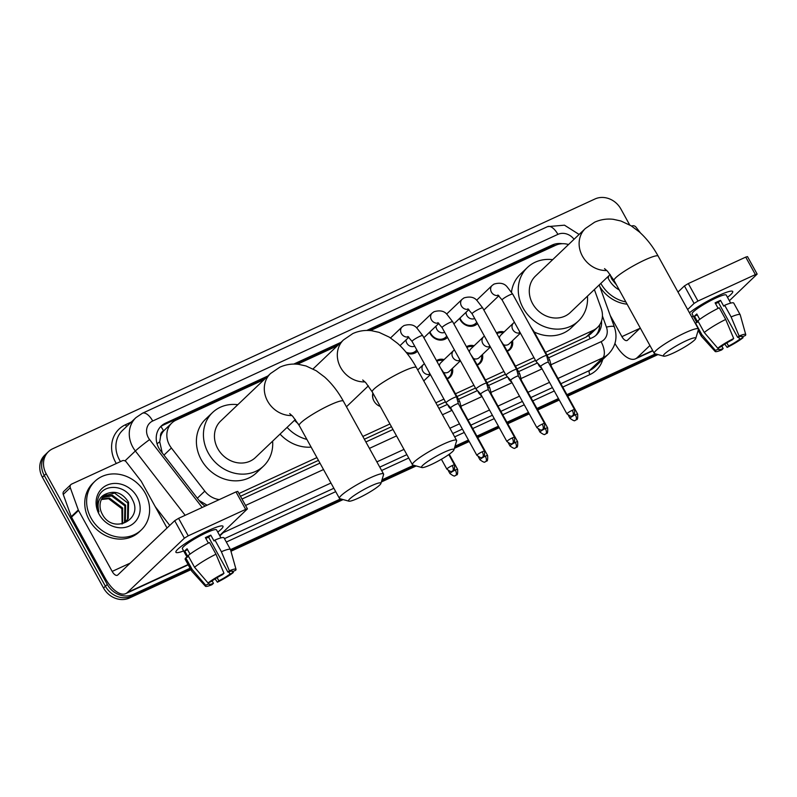 <?xml version="1.0" encoding="UTF-8"?>
<svg xmlns="http://www.w3.org/2000/svg" width="797" height="797" viewBox="0 0 797 797"><rect width="100%" height="100%" fill="white"/><g stroke="black" fill="none" stroke-linecap="round" stroke-linejoin="round"><path stroke-width="1.2" d="M380.279 406.47A10.76 9.425 -133.6 0 1 373.952 400.991A10.76 9.425 -133.6 0 1 372.896 393.08M452.457 368.353A10.76 9.425 -133.6 0 1 450.066 377.14A10.76 9.425 -133.6 0 1 447.237 378.904L449.129 377.101A10.082 8.837 46.4 0 0 451.461 369.3M482.464 354.535A10.76 9.425 -133.6 0 1 480.073 363.312A10.76 9.425 -133.6 0 1 477.254 365.086L479.136 363.273A10.082 8.837 46.4 0 0 481.478 355.472M512.471 340.708A10.76 9.425 -133.6 0 1 510.08 349.494A10.76 9.425 -133.6 0 1 507.261 351.258L509.153 349.455A10.082 8.837 46.4 0 0 511.485 341.654M417.489 351.208A11.437 10.022 -133.6 0 1 417.259 351.437A11.437 10.022 -133.6 0 1 406.888 353.24M447.496 337.39A11.437 10.022 -133.6 0 1 447.266 337.619A11.437 10.022 -133.6 0 1 430.151 333.584A11.437 10.022 -133.6 0 1 429.533 332.289M477.503 323.572A11.437 10.022 -133.6 0 1 477.273 323.791A11.437 10.022 -133.6 0 1 460.158 319.756A11.437 10.022 -133.6 0 1 459.54 318.461M160.546 436.666A20.164 17.673 -133.6 0 1 163.863 430.679L163.574 430.808A6.725 5.888 46.4 0 0 160.546 436.666L159.719 441.797L162.239 452.925M547.011 355.093L586.144 337.061L590.418 334.172L597.451 327.457A20.164 17.673 46.4 0 0 601.217 308.529L594.373 289.56M240.475 496.282L318.451 460.367M364.368 439.217L391.466 426.734M437.384 405.583L445.453 401.867M456.98 396.557L475.46 388.049M486.997 382.729L505.467 374.221M517.004 368.911L535.474 360.403M199.061 500.466L206.981 505.149A20.164 1.136 -37.8 0 0 206.602 505.437M264.215 379.521L176.087 420.119A20.164 17.673 46.4 0 0 171.823 423.008L163.863 430.679M568.55 244.53A20.164 17.673 46.4 0 0 555.788 245.227L370.466 330.586M545.487 352.324L593.187 330.347A20.164 17.673 46.4 0 0 597.451 327.457M238.941 493.512L316.917 457.598M362.834 436.447L389.942 423.964M435.859 402.814L443.919 399.098M455.456 393.788L473.926 385.28M485.463 379.97L503.943 371.452M515.47 366.142L533.95 357.634M171.823 423.008A20.164 17.673 46.4 0 0 171.405 448.014L204.789 491.121A20.164 17.673 46.4 0 0 219.295 499.589M337.241 345.888L297.45 364.219M496.501 332.937A10.76 9.425 -133.6 0 1 504.122 331.95M466.484 346.755A10.76 9.425 -133.6 0 1 474.115 345.768M436.477 360.583A10.76 9.425 -133.6 0 1 444.108 359.596M190.104 568.231L133.189 594.442A20.164 17.673 -133.6 0 1 107.286 584.44L46.146 473.697L44.273 475.49A20.164 17.673 -133.6 0 1 46.615 453.403A20.164 17.673 -133.6 0 0 44.273 475.49L105.403 586.233L44.273 475.49L42.4 477.273A20.164 17.673 -133.6 0 1 44.732 455.197L48.487 451.62A20.164 17.673 -133.6 0 1 52.751 448.731L594.97 198.981A20.164 17.673 -133.6 0 1 620.883 208.983L629.67 224.913M133.189 594.442L131.306 596.226A20.164 17.673 -133.6 0 1 105.403 586.233A20.164 17.673 -133.6 0 0 131.306 596.226L190.513 568.958L131.306 596.226L129.433 598.019A20.164 17.673 -133.6 0 1 103.53 588.017L42.4 477.273M656.718 354.227L567.344 395.392L656.718 354.227M558.866 399.297L537.327 409.22L558.866 399.297M528.859 413.115L507.32 423.038L528.859 413.115M498.852 426.943L477.313 436.866L498.852 426.943M468.835 440.761L454.698 447.276L468.835 440.761M414.908 465.607L381.683 480.91L414.908 465.607M341.893 499.241L230.722 550.438L341.893 499.241M657.973 354.575L567.743 396.129M559.275 400.034L537.736 409.957M529.268 413.852L507.729 423.775M499.251 427.68L477.722 437.603M469.244 441.498L454.38 448.342M416.164 465.956L381.365 481.976M343.138 499.58L230.951 551.255M190.911 569.696L129.433 598.019M562.264 243.703A20.164 17.673 46.4 0 0 552.231 245.018L366.759 330.446M368.712 330.476L550.348 246.811A20.164 17.673 -133.6 0 1 555.419 245.396M46.146 473.697A20.164 17.673 -133.6 0 1 48.487 451.62M655.473 353.878L566.936 394.654M558.458 398.56L536.929 408.482M528.451 412.388L506.912 422.3M498.444 426.206L476.905 436.128M468.437 440.024L455.027 446.2M413.663 465.259L382.002 479.834M340.638 498.892L230.492 549.621A22.186 3.068 -28.9 0 0 230.463 549.532L224.027 537.875A22.186 3.068 -28.9 0 0 214.961 540.057L214.014 540.964L210.797 535.136A19.497 2.7 -28.9 0 0 208.186 536.291A19.497 2.7 -28.9 0 0 205.377 537.636L208.406 543.126M340.986 342.321L293.744 364.08M267.961 375.955L165.467 423.167A20.164 17.673 46.4 0 0 161.203 426.046A20.164 17.673 46.4 0 0 160.795 451.052L199.18 500.626A20.164 17.673 46.4 0 0 205.218 506.075M548.535 357.843L592.35 337.659A20.164 17.673 46.4 0 0 596.604 334.77A20.164 17.673 46.4 0 0 601.526 321.032M241.989 499.032L319.966 463.117M365.883 441.966L392.991 429.483M438.908 408.333L447.436 404.408M458.504 399.307L477.443 390.59M488.511 385.489L507.45 376.762M518.518 371.661L537.467 362.944M160.307 426.983A20.164 17.673 -133.6 0 1 163.594 424.95L266.088 377.738M295.687 364.109L339.114 344.105M599.713 324.748A20.164 17.673 -133.6 0 1 595.638 335.627M610.143 274.527A16.807 14.725 -133.6 0 0 611.966 279.299A16.807 14.725 -133.6 0 0 612.076 279.498L616.489 284.947M619.259 289.959A23.531 20.622 -133.6 0 1 608.888 279.568A23.531 20.622 -133.6 0 1 607.623 276.928M608.36 276.22L608.679 277.027L608.42 276.17M625.864 301.933A33.613 29.449 -133.6 0 1 600.828 283.413M627.109 304.175A33.613 29.449 -133.6 0 1 599.842 286.721M718.555 295.557A26.889 3.726 -28.9 0 1 731.586 291.094A26.889 3.726 -28.9 0 1 727.492 297.321A26.889 3.726 -28.9 0 0 732.722 291.503A26.889 3.726 -28.9 0 0 718.555 295.557A26.889 3.726 -28.9 0 0 689.445 312.793A26.889 3.726 -28.9 0 1 718.555 295.557M631.682 226.129L631.991 225.979A3.357 2.949 46.4 0 1 635.996 227.165L640.499 232.983M614.945 343.457A26.889 12.403 -114.7 0 0 635.498 358.819A26.889 12.403 -114.7 0 0 637.122 357.714L649.924 345.509M693.36 316.16A26.889 3.726 -28.9 0 1 691.647 316.768A26.889 3.726 -28.9 0 0 693.36 316.16M729.375 300.728L757.15 274.088L755.377 274.596L745.723 257.112L747.496 256.604L757.15 274.088M697.963 301.047L694.077 303.408L684.424 285.924L688.309 283.563L697.963 301.047L755.377 274.596M687.652 309.535L694.077 303.408M688.309 283.563L745.723 257.112M684.424 285.924L677.998 292.051M640.27 328.025L627.468 340.229A6.725 3.098 65.3 0 1 627.06 340.498A6.725 3.098 65.3 0 1 621.909 336.633L610.213 315.453M715.537 303.647A13.449 1.863 151.1 0 1 715.806 303.518A13.449 1.863 151.1 0 1 718.366 302.412L737.663 337.39A13.449 1.863 -28.9 0 1 742.186 336.464A13.449 1.863 -28.9 0 1 742.077 337.011L741.668 336.264M738.53 337.051L739.736 339.243A13.449 1.863 -28.9 0 1 728.588 346.037L726.834 342.869M718.127 308.339L715.098 302.85A19.497 2.7 -28.9 0 1 717.908 301.515A19.497 2.7 -28.9 0 1 720.518 300.359L723.736 306.187L724.682 305.281A22.186 3.068 -28.9 0 1 733.748 303.099L740.184 314.755A22.186 3.068 -28.9 0 1 740.224 314.845L745.753 334.591A17.474 2.421 -28.9 0 1 745.414 335.477L742.077 337.011M696.827 322.456L692.115 313.918A19.497 2.7 -28.9 0 1 715.985 298.008A19.497 2.7 -28.9 0 1 726.246 295.069L730.69 303.119M699.756 319.338L696.817 313.998A19.497 2.7 -28.9 0 0 694.466 316.24L697.684 322.068L695.492 323.074L701.928 334.73L715.427 350.441L718.755 348.907L718.246 347.99M697.833 320.842A22.186 3.068 -28.9 0 1 719.273 307.781L725.708 319.438L733.688 338.506L732.254 339.881A13.449 1.863 -28.9 0 0 721.106 346.675L717.768 348.209L704.269 332.498L697.833 320.842M721.843 346.127L723.168 348.538L721.733 349.913A17.474 2.421 -28.9 0 1 715.168 351.477L701.4 336.274A22.186 3.068 -28.9 0 1 701.35 336.195A22.186 3.068 -28.9 0 1 701.928 334.73M704.269 332.498A22.186 3.068 -28.9 0 1 725.708 319.438M724.802 344.125L727.143 347.412L728.588 346.037M739.736 339.243L743.063 337.709L742.764 336.703M743.063 337.709A17.474 2.421 -28.9 0 1 727.143 347.412M715.168 351.477A17.474 2.421 -28.9 0 1 715.427 350.441M717.768 348.209A17.474 2.421 -28.9 0 1 733.688 338.506M723.168 348.538A13.449 1.863 -28.9 0 1 718.645 349.455A13.449 1.863 -28.9 0 1 718.755 348.907M737.663 337.39L739.108 336.015L731.118 316.937L724.682 305.281M731.118 316.937A22.186 3.068 -28.9 0 1 740.184 314.755M739.108 336.015A17.474 2.421 -28.9 0 1 745.753 334.591M718.366 302.412L720.518 300.359M694.466 316.24L697.325 314.925M91.037 518.09A33.613 29.449 -133.6 0 1 94.933 481.278A33.613 29.449 -133.6 0 1 145.203 493.134A33.613 29.449 -133.6 0 1 141.318 529.935A33.613 29.449 -133.6 0 1 91.037 518.09M141.318 529.935L139.445 531.729A33.613 29.449 -133.6 0 1 89.164 519.873A33.613 29.449 -133.6 0 1 93.06 483.072L94.933 481.278M102.345 514.284C112.885 534.907 143.719 519.674 132.432 499.709C125.876 484.596 103.55 483.181 98.609 496.74C96.776 501.552 96.885 506.573 98.948 511.804C96.517 502.21 99.386 496.053 107.575 493.353A16.807 14.725 -133.6 0 0 104.188 495.684A16.807 14.725 -133.6 0 0 102.235 514.085A16.807 14.725 -133.6 0 0 102.345 514.284M137.084 496.88A23.531 20.622 -133.6 0 1 129.383 526.01A23.531 20.622 -133.6 0 1 99.167 514.344A23.531 20.622 -133.6 0 1 106.868 485.214A23.531 20.622 -133.6 0 1 137.084 496.88M125.647 521.646L127.53 519.245L127.829 503.037L114.589 493.054L103.879 495.983M121.961 524.008L126.026 521.298L128.267 518.538L128.576 502.319C123.067 493.532 116.073 490.544 107.575 493.353M124.003 522.902L124.551 522.085L124.85 505.866L111.61 495.893L102.524 497.607M124.432 522.613L125.298 521.368L125.597 505.159L112.357 495.186L102.843 497.179M122.13 523.938L121.871 508.705L108.631 498.733L101.418 499.5M122.618 523.699L122.618 507.998L109.378 498.025L101.667 499.002M685.988 340.857A18.49 2.56 151.1 0 0 669.221 350.311A18.49 2.56 151.1 0 0 663.692 356.169A18.49 2.56 151.1 0 0 673.096 353.151A18.49 2.56 151.1 0 0 695.741 338.476A18.49 2.56 151.1 0 0 685.988 340.857M663.692 356.169L654.706 353.669A25.205 3.487 -28.9 0 1 654.257 353.36A25.205 3.487 -28.9 0 1 685.121 332.797A25.205 3.487 -28.9 0 1 698.391 328.992A25.205 3.487 -28.9 0 1 698.411 329.54L695.741 338.476M604.534 268.619L607.583 271.319L614.039 280.504A25.205 3.487 151.1 0 1 644.903 259.942A25.205 3.487 151.1 0 1 658.173 256.136C652.942 246.612 646.696 238.572 639.433 232.017L631.055 225.74L620.883 220.988L613.381 219.324C606.896 218.547 600.649 219.504 594.622 222.194L585.347 228.51L535.514 276.021A25.205 22.087 46.4 0 0 532.595 303.617A25.205 22.087 46.4 0 0 570.293 312.514L610.193 274.487M587.449 296.155A36.971 32.398 -133.6 0 1 578.413 321.022A36.971 32.398 -133.6 0 1 523.111 307.991A36.971 32.398 -133.6 0 1 527.395 267.503A36.971 32.398 -133.6 0 1 552.67 259.663M511.495 292.091A36.971 32.398 -133.6 0 1 520.361 274.208L527.395 267.503M578.413 321.022L571.379 327.726A36.971 32.398 -133.6 0 1 534.269 332.01M444.178 452.238A18.49 2.56 151.1 0 0 427.411 461.692A18.49 2.56 151.1 0 0 421.882 467.54A18.49 2.56 151.1 0 0 431.287 464.531A18.49 2.56 151.1 0 0 453.931 449.847A18.49 2.56 151.1 0 0 444.178 452.238M421.882 467.54L412.906 465.04A25.205 3.487 -28.9 0 1 412.447 464.741A25.205 3.487 -28.9 0 1 443.311 444.178A25.205 3.487 -28.9 0 1 456.591 440.372A25.205 3.487 -28.9 0 1 456.601 440.92L453.931 449.847M294.541 420.278A25.205 22.087 46.4 0 0 298.128 423.625M306.875 439.396A36.971 32.398 -133.6 0 1 287.079 427.391M311.139 447.117A36.971 32.398 -133.6 0 1 280.046 434.096M371.163 485.871A18.49 2.56 151.1 0 0 354.386 495.326A18.49 2.56 151.1 0 0 348.867 501.174A18.49 2.56 151.1 0 0 358.271 498.165A18.49 2.56 151.1 0 0 380.916 483.48A18.49 2.56 151.1 0 0 371.163 485.871M348.867 501.174L339.881 498.673A25.205 3.487 -28.9 0 1 339.432 498.374A25.205 3.487 -28.9 0 1 370.286 477.811A25.205 3.487 -28.9 0 1 383.566 474.006A25.205 3.487 -28.9 0 1 383.586 474.554L380.916 483.48M289.709 413.633L292.748 416.333L299.214 425.518A25.205 3.487 151.1 0 1 330.068 404.956A25.205 3.487 151.1 0 1 343.348 401.15C338.117 391.626 331.861 383.586 324.608 377.031L316.23 370.754L306.058 365.992L298.556 364.339C292.071 363.552 285.814 364.508 279.797 367.208L270.522 373.524L220.679 421.025A25.205 22.087 46.4 0 0 217.76 448.631A25.205 22.087 46.4 0 0 255.468 457.518L295.358 419.491M272.624 441.169A36.971 32.398 -133.6 0 1 263.588 466.036A36.971 32.398 -133.6 0 1 208.286 452.995A36.971 32.398 -133.6 0 1 212.57 412.517A36.971 32.398 -133.6 0 1 237.835 404.677M263.588 466.036L256.554 472.741A36.971 32.398 -133.6 0 1 201.252 459.7A36.971 32.398 -133.6 0 1 205.536 419.212L212.57 412.517M460.028 318.003A10.082 8.837 46.4 0 0 460.786 319.697A10.082 8.837 46.4 0 0 475.869 323.253A10.082 8.837 46.4 0 0 476.765 322.237M466.066 312.245A6.047 5.3 46.4 0 0 466.853 315.522A6.047 5.3 46.4 0 0 474.693 318.481M536.451 360.722A6.047 0.837 151.1 0 0 536.032 361.4A6.047 0.837 151.1 0 0 536.042 361.43L540.725 366.431A4.374 0.608 151.1 0 0 540.735 366.441A4.374 0.608 151.1 0 1 541.024 365.933A4.374 0.608 151.1 0 1 546.065 362.854A4.374 0.608 151.1 0 1 548.366 362.197L546.632 355.582A6.047 0.837 151.1 0 0 546.622 355.552A6.047 0.837 151.1 0 0 543.434 356.468A6.047 0.837 151.1 0 0 536.451 360.722M548.376 362.217A4.374 0.608 151.1 0 0 548.366 362.197L574.557 409.638A4.374 0.608 151.1 0 0 572.256 410.296A4.374 0.608 151.1 0 0 566.906 413.862L540.715 366.421M430.021 331.821A10.082 8.837 46.4 0 0 430.778 333.525A10.082 8.837 46.4 0 0 445.862 337.081A10.082 8.837 46.4 0 0 446.758 336.055M436.049 326.073A6.047 5.3 46.4 0 0 436.836 329.34A6.047 5.3 46.4 0 0 444.686 332.309M506.444 374.55A6.047 0.837 151.1 0 0 506.015 375.228A6.047 0.837 151.1 0 0 506.035 375.248L510.718 380.249A4.374 0.608 151.1 0 1 510.708 380.239A4.374 0.608 151.1 0 1 511.016 379.751A4.374 0.608 151.1 0 1 516.058 376.672A4.374 0.608 151.1 0 1 518.359 376.015A4.374 0.608 151.1 0 0 518.359 376.015L516.625 369.409A6.047 0.837 151.1 0 0 516.615 369.38A6.047 0.837 151.1 0 0 513.427 370.286A6.047 0.837 151.1 0 0 506.444 374.55M406.042 339.891A6.047 5.3 46.4 0 0 406.829 343.168A6.047 5.3 46.4 0 0 414.679 346.127M476.437 388.368A6.047 0.837 151.1 0 0 476.008 389.046A6.047 0.837 151.1 0 0 476.028 389.075L480.701 394.077A4.374 0.608 151.1 0 0 480.711 394.077A4.374 0.608 151.1 0 1 480.999 393.569A4.374 0.608 151.1 0 1 486.05 390.5A4.374 0.608 151.1 0 1 488.352 389.843L486.618 383.227A6.047 0.837 151.1 0 0 486.608 383.198A6.047 0.837 151.1 0 0 483.42 384.114A6.047 0.837 151.1 0 0 476.437 388.368M406.072 352.224A10.082 8.837 46.4 0 0 415.855 350.899A10.082 8.837 46.4 0 0 416.751 349.883M488.362 389.863A4.374 0.608 151.1 0 0 488.352 389.843L514.543 437.284A4.374 0.608 151.1 0 0 512.242 437.942A4.374 0.608 151.1 0 0 506.892 441.508L480.701 394.067M484.526 451.102C484.745 455.117 484.407 456.94 483.49 456.581L482.534 457.189A4.374 2.012 65.3 0 0 482.793 457.01A4.374 2.012 -114.7 0 0 482.225 451.769A4.374 0.608 151.1 0 1 484.526 451.102L458.345 403.661A4.374 0.608 151.1 0 0 458.345 403.661L456.601 397.045A6.047 0.837 151.1 0 0 456.591 397.026A6.047 0.837 151.1 0 0 453.403 397.932A6.047 0.837 151.1 0 0 446.42 402.186A6.047 0.837 151.1 0 0 446.001 402.874A6.047 0.837 151.1 0 0 446.021 402.893L412.089 341.435L407.855 336.483M458.345 403.661A4.374 0.608 151.1 0 0 456.043 404.318A4.374 0.608 151.1 0 0 450.992 407.397A4.374 0.608 151.1 0 0 450.694 407.885A4.374 0.608 151.1 0 0 450.703 407.905L446.021 402.893M503.136 332.897A10.082 8.837 46.4 0 0 496.89 333.644M519.833 332.917A6.047 5.3 46.4 0 1 512.79 329.649A6.047 5.3 46.4 0 1 513.487 323.024L500.835 335.089A6.047 5.3 46.4 0 0 499.37 338.137M539.549 365.165A6.047 0.837 151.1 0 0 539.131 365.843A6.047 0.837 151.1 0 0 539.141 365.863L542.239 369.18M507.051 350.879A10.082 8.837 46.4 0 0 509.153 349.455M503.674 344.792A6.047 5.3 46.4 0 0 509.183 343.856L520.272 333.276M577.656 414.081C577.875 418.086 577.526 419.909 576.62 419.561L575.663 420.158A4.374 2.012 65.3 0 0 575.922 419.979A4.374 2.012 -114.7 0 0 575.354 414.739A4.374 0.608 151.1 0 1 577.656 414.081L551.464 366.64A4.374 0.608 151.1 0 1 551.474 366.66L549.731 360.025A6.047 0.837 151.1 0 0 549.721 359.995A6.047 0.837 151.1 0 0 547.878 360.334M551.464 366.64A4.374 0.608 151.1 0 0 550.827 366.65M473.129 346.715A10.082 8.837 46.4 0 0 466.883 347.472M489.826 346.745A6.047 5.3 46.4 0 1 482.783 343.477A6.047 5.3 46.4 0 1 483.48 336.852L470.818 348.917A6.047 5.3 46.4 0 0 469.353 351.955M509.532 378.993A6.047 0.837 151.1 0 0 509.114 379.661A6.047 0.837 151.1 0 0 509.134 379.691L507.599 376.921M477.034 364.707A10.082 8.837 46.4 0 0 479.136 363.273M473.667 358.62A6.047 5.3 46.4 0 0 479.166 357.674L490.265 347.093M521.467 380.478A4.374 0.608 151.1 0 0 521.457 380.458L519.724 373.843A6.047 0.837 151.1 0 0 519.714 373.813A6.047 0.837 151.1 0 0 517.871 374.152M547.649 427.899C547.868 431.904 547.519 433.737 546.603 433.379L545.646 433.986A4.374 2.012 65.3 0 0 545.915 433.797A4.374 2.012 -114.7 0 0 545.347 428.557A4.374 0.608 151.1 0 1 547.649 427.899L521.457 380.458A4.374 0.608 151.1 0 0 520.82 380.468M443.112 360.543A10.082 8.837 46.4 0 0 436.876 361.29M459.809 360.563A6.047 5.3 46.4 0 1 452.766 357.295A6.047 5.3 46.4 0 1 453.473 350.67L440.811 362.735A6.047 5.3 46.4 0 0 439.346 365.783M479.525 392.811A6.047 0.837 151.1 0 0 479.107 393.489A6.047 0.837 151.1 0 0 479.127 393.509L482.225 396.826M447.027 378.525A10.082 8.837 46.4 0 0 449.129 377.101M443.66 372.438A6.047 5.3 46.4 0 0 449.159 371.492L460.258 360.921M491.45 394.296A4.374 0.608 151.1 0 0 491.45 394.276L489.707 387.671A6.047 0.837 151.1 0 0 489.697 387.641A6.047 0.837 151.1 0 0 487.864 387.98M517.642 441.727C517.851 445.732 517.512 447.555 516.595 447.207L515.639 447.804A4.374 2.012 65.3 0 0 515.898 447.625A4.374 2.012 -114.7 0 0 515.33 442.385A4.374 0.608 151.1 0 1 517.642 441.727L491.45 394.276A4.374 0.608 151.1 0 0 490.813 394.296M449.518 406.639A6.047 0.837 151.1 0 0 449.1 407.307A6.047 0.837 151.1 0 0 449.119 407.337L447.585 404.567M487.625 455.545C487.844 459.55 487.495 461.383 486.588 461.025L485.632 461.622A4.374 2.012 65.3 0 0 485.891 461.443A4.374 2.012 -114.7 0 0 485.323 456.203A4.374 0.608 151.1 0 1 487.625 455.545L461.433 408.104A4.374 0.608 151.1 0 1 461.443 408.124L459.7 401.489A6.047 0.837 151.1 0 0 459.69 401.459A6.047 0.837 151.1 0 0 457.857 401.798M461.433 408.104A4.374 0.608 151.1 0 0 460.796 408.114M373.116 393.489A10.082 8.837 46.4 0 0 373.394 399.815M379.362 406.081A10.082 8.837 46.4 0 0 380.259 406.43M208.834 530.334A26.889 3.726 -28.9 0 1 221.865 525.871A26.889 3.726 -28.9 0 1 217.76 532.097A26.889 3.726 -28.9 0 0 223.001 526.279A26.889 3.726 -28.9 0 0 208.834 530.334A26.889 3.726 -28.9 0 0 176.177 551.096A26.889 3.726 -28.9 0 0 183.629 550.936A26.889 3.726 -28.9 0 1 175.918 552.271A26.889 3.726 -28.9 0 1 208.834 530.334M78.295 509.941A3.357 2.949 46.4 0 0 78.534 510.469L71.501 517.173A3.357 2.949 -133.6 0 1 71.262 516.645L78.295 509.941L70.285 487.724A3.357 2.949 46.4 0 1 71.62 484.088L122.27 460.766A3.357 2.949 46.4 0 1 126.265 461.941L141.049 481.039A3.357 2.949 46.4 0 1 141.368 481.527L167.031 528.012M71.501 517.173L105.144 578.114A26.889 12.403 -114.7 0 0 125.777 593.596A26.889 12.403 -114.7 0 0 127.39 592.49L184.356 538.194L174.702 520.71L117.737 575.006A6.725 3.098 65.3 0 1 117.338 575.285A6.725 3.098 65.3 0 1 112.178 571.409L78.534 510.469M71.262 516.645L63.252 494.429A3.357 2.949 -133.6 0 1 63.88 491.281L70.913 484.576M219.643 535.504L247.429 508.875L245.655 509.383L236.002 491.898L237.775 491.39L247.429 508.875M174.702 520.71L178.578 518.339L188.231 535.823L245.655 509.383M188.231 535.823L184.356 538.194M178.578 518.339L236.002 491.898M205.815 538.423A13.449 1.863 151.1 0 1 206.074 538.304A13.449 1.863 151.1 0 1 208.635 537.198L227.942 572.166A13.449 1.863 -28.9 0 1 232.465 571.24A13.449 1.863 -28.9 0 1 232.355 571.788L231.937 571.041M228.799 571.838L230.014 574.029A13.449 1.863 -28.9 0 1 218.866 580.824L217.113 577.646M187.106 557.233L182.393 548.695A19.497 2.7 -28.9 0 1 206.254 532.794A19.497 2.7 -28.9 0 1 216.525 529.856L220.968 537.895M190.035 554.124L187.086 548.774A19.497 2.7 -28.9 0 0 184.745 551.016L187.962 556.844L185.761 557.85L192.197 569.506L205.696 585.227L209.033 583.693L208.525 582.766M212.112 580.903L213.447 583.314L212.002 584.689A17.474 2.421 -28.9 0 1 205.437 586.253L191.679 571.06A22.186 3.068 -28.9 0 1 191.619 570.971L185.183 559.315A22.186 3.068 -28.9 0 1 185.761 557.85M188.112 555.619A22.186 3.068 -28.9 0 1 209.541 542.558L215.977 554.214L223.967 573.282L222.522 574.657A13.449 1.863 -28.9 0 0 211.374 581.451L208.047 582.986L194.548 567.275L188.112 555.619M191.619 570.971A22.186 3.068 -28.9 0 1 192.197 569.506M194.548 567.275A22.186 3.068 -28.9 0 1 215.977 554.214M215.07 578.901L217.422 582.199L218.866 580.824M230.014 574.029L233.342 572.495L233.033 571.479M233.342 572.495A17.474 2.421 -28.9 0 1 217.422 582.199M205.437 586.253A17.474 2.421 -28.9 0 1 205.696 585.227M208.047 582.986A17.474 2.421 -28.9 0 1 223.967 573.282M213.447 583.314A13.449 1.863 -28.9 0 1 208.924 584.241A13.449 1.863 -28.9 0 1 209.033 583.693M227.942 572.166L229.387 570.791L221.397 551.723L214.961 540.057M221.397 551.723A22.186 3.068 -28.9 0 1 230.463 549.532M229.387 570.791A17.474 2.421 -28.9 0 1 236.022 569.367A17.474 2.421 -28.9 0 1 235.683 570.253L232.355 571.788M208.635 537.198L210.797 535.136M184.745 551.016L187.594 549.701M157.049 443.799A20.164 1.136 -37.8 0 1 159.719 441.797M553.118 246.452A20.164 9.305 -114.7 0 0 552.739 245.924M590.149 338.675A20.164 9.305 -114.7 0 0 588.694 335.587M598.706 326.112A20.164 4.364 -19.8 0 1 599.643 326.103M163.574 430.808A20.164 9.305 -114.7 0 0 160.864 426.554M586.144 337.061L593.187 330.347M197.327 498.235L204.789 491.121M163.943 455.127L171.405 448.014M103.53 588.017L107.286 584.44M550.348 246.811L552.231 245.018M574.039 239.289A13.449 11.786 46.4 0 0 557.9 234.368L152.715 420.995A13.449 11.786 46.4 0 0 148.322 437.643A13.449 11.786 46.4 0 0 149.597 439.585L202.169 507.48M579.12 234.448L564.475 225.182L547.589 226.627A13.449 6.207 65.3 0 1 557.9 234.368M185.163 515.31L135.36 450.992A26.889 23.561 -133.6 0 1 132.8 447.097A26.889 23.561 -133.6 0 1 135.908 417.658L122.549 430.39A26.889 23.561 46.4 0 0 119.44 459.839A26.889 23.561 46.4 0 0 120.477 461.583M124.99 460.885L135.36 450.992A13.449 0.757 -37.8 0 1 149.597 439.585M116.312 463.505A30.246 26.51 -133.6 0 1 125.458 424.751L131.306 422.051M602.771 359.427A30.246 26.51 -133.6 0 1 589.91 374.57L562.752 387.083M554.274 390.988L532.745 400.901M524.267 404.806L502.738 414.729M494.26 418.624L472.721 428.547M464.252 432.452L454.659 436.866M408.741 458.016L381.633 470.499M335.716 491.649L226.328 542.04M608.519 353.958A26.889 23.561 -133.6 0 1 602.831 357.803L589.471 370.545A26.889 23.561 46.4 0 0 595.15 366.69L608.519 353.958C615.772 346.316 617.735 337.35 614.397 327.039L599.205 284.957M155.266 506.693L169.761 525.412M330.964 483.032L223.25 532.645L219.852 535.883M224.216 531.151A13.449 6.207 65.3 0 1 223.25 532.645A26.889 23.561 -133.6 0 1 222.164 533.103M550.976 364.757L601.087 341.684A13.449 6.207 65.3 0 1 602.831 357.803L557.99 378.455M549.522 382.361L527.983 392.283M519.505 396.179L497.976 406.101M489.497 410.007L467.959 419.929M459.49 423.825L449.897 428.248M403.979 449.398L376.871 461.881M224.465 538.662L333.853 488.272M379.77 467.132L406.878 454.649M452.796 433.498L462.39 429.075M470.858 425.17L492.397 415.257M500.875 411.352L522.404 401.429M530.882 397.534L552.411 387.611M560.889 383.706L589.471 370.545A3.357 1.554 -114.7 0 0 589.91 374.57M601.087 341.684A13.449 11.786 46.4 0 0 606.437 327.129L602.432 316.02M245.536 505.447L323.512 469.533M369.419 448.382L396.527 435.899M442.445 414.749L451.949 410.365M460.945 406.231L481.966 396.547M490.952 392.403L511.973 382.719M520.969 378.585L541.98 368.901M125.458 424.751A3.357 1.554 -114.7 0 0 126.773 426.365M606.437 327.129A13.449 2.909 -19.8 0 1 614.397 327.039M547.589 226.627L142.404 413.254A13.449 6.207 65.3 0 1 152.715 420.995M163.594 424.95L165.467 423.167M637.122 357.714L652.693 350.541M621.909 336.633L639.961 328.314M585.347 228.51A25.205 22.087 46.4 0 0 582.428 256.116A25.205 22.087 46.4 0 0 606.806 270.512M313.062 368.941L343.537 339.891L352.812 333.574C358.839 330.875 365.086 329.918 371.581 330.705L379.073 332.359L389.255 337.121L397.623 343.397C404.886 349.953 411.132 357.992 416.373 367.517A25.205 3.487 151.1 0 0 403.093 371.322A25.205 3.487 151.1 0 0 372.229 391.885L412.447 464.741M343.537 339.891A25.205 22.087 46.4 0 0 340.618 367.487A25.205 22.087 46.4 0 0 364.996 381.893M270.522 373.524A25.205 22.087 46.4 0 0 267.593 401.12A25.205 22.087 46.4 0 0 291.971 415.526M572.256 410.296A4.374 2.012 -114.7 0 1 572.824 415.536A4.374 2.012 65.3 0 1 572.565 415.715L573.521 415.117C574.428 415.476 574.776 413.643 574.557 409.638M476.626 300.25L492.118 285.475A6.047 5.3 46.4 0 0 491.41 292.1A6.047 5.3 46.4 0 0 498.464 295.368M492.118 285.475L494.01 284.091C499.918 282.377 504.292 283.304 507.131 286.86L512.71 294.123A6.047 0.837 151.1 0 0 509.522 295.039A6.047 0.837 151.1 0 0 509.213 295.179A6.047 0.837 151.1 0 0 502.12 299.971L497.886 295.02M542.249 424.124A4.374 2.012 -114.7 0 1 542.817 429.364A4.374 2.012 65.3 0 1 542.548 429.543L543.514 428.935C544.421 429.294 544.769 427.471 544.55 423.466A4.374 0.608 151.1 0 0 542.249 424.124A4.374 0.608 151.1 0 0 536.899 427.68L510.708 380.239M446.619 314.068L462.111 299.303A6.047 5.3 46.4 0 0 461.403 305.928A6.047 5.3 46.4 0 0 468.447 309.196M462.111 299.303L463.993 297.919C469.901 296.205 474.285 297.122 477.124 300.678L482.703 307.941A6.047 0.837 151.1 0 0 479.515 308.857A6.047 0.837 151.1 0 0 479.206 309.007A6.047 0.837 151.1 0 0 472.103 313.789L467.869 308.837M512.242 437.942A4.374 2.012 -114.7 0 1 512.81 443.182A4.374 2.012 65.3 0 1 512.541 443.361L513.497 442.763C514.414 443.112 514.762 441.289 514.543 437.284M416.612 327.886L432.094 313.121A6.047 5.3 46.4 0 0 431.396 319.746A6.047 5.3 46.4 0 0 438.44 323.014M432.094 313.121L433.986 311.737C439.894 310.023 444.268 310.95 447.117 314.506L452.696 321.769A6.047 0.837 151.1 0 0 449.508 322.675A6.047 0.837 151.1 0 0 449.189 322.825A6.047 0.837 151.1 0 0 442.096 327.617L437.862 322.665M390.55 337.948L402.087 326.949A6.047 5.3 46.4 0 0 401.389 333.574A6.047 5.3 46.4 0 0 408.433 336.842M402.087 326.949L403.979 325.565C409.887 323.841 414.261 324.768 417.1 328.324L422.679 335.587A6.047 0.837 151.1 0 0 419.491 336.503A6.047 0.837 151.1 0 0 419.182 336.643A6.047 0.837 151.1 0 0 412.089 341.435M482.225 451.769A4.374 0.608 151.1 0 0 476.875 455.326L450.694 407.885M452.218 465.587A4.374 2.012 -114.7 0 1 452.786 470.828A4.374 2.012 65.3 0 1 452.527 471.007L453.483 470.409C454.39 470.758 454.738 468.935 454.519 464.93A4.374 0.608 151.1 0 0 452.218 465.587A4.374 0.608 151.1 0 0 446.868 469.154L441.399 459.251M530.682 326.68L534.08 331.672A6.047 0.837 151.1 0 0 533.412 331.632M575.354 414.739A4.374 0.608 151.1 0 0 570.004 418.305L568.44 415.476M500.675 340.498L504.073 345.49A6.047 0.837 151.1 0 0 503.405 345.46M545.347 428.557A4.374 0.608 151.1 0 0 539.997 432.123L538.433 429.294M470.658 354.326L474.066 359.317A6.047 0.837 151.1 0 0 473.398 359.278M515.33 442.385A4.374 0.608 151.1 0 0 509.99 445.951L508.426 443.112M417.718 369.967L423.456 364.488A6.047 5.3 46.4 0 0 422.759 371.113A6.047 5.3 46.4 0 0 429.802 374.381M440.651 368.144L444.059 373.135A6.047 0.837 151.1 0 0 443.391 373.096M485.323 456.203A4.374 0.608 151.1 0 0 479.973 459.769L478.409 456.94M455.316 470.031A4.374 2.012 -114.7 0 1 455.884 475.271A4.374 2.012 65.3 0 1 455.625 475.45L456.581 474.843C457.488 475.201 457.837 473.378 457.617 469.373A4.374 0.608 151.1 0 0 455.316 470.031A4.374 0.608 151.1 0 0 449.966 473.587L448.402 470.758M127.39 592.49L188.072 564.545M112.178 571.409L130.24 563.09M70.285 487.724L63.252 494.429M142.404 413.254L135.908 417.658M635.498 358.819L652.853 350.829M701.35 336.195L698.152 330.416M614.039 280.504L654.257 353.36M658.173 256.136L698.391 328.992M416.373 367.517L456.591 440.372M362.725 380L365.773 382.699L372.229 391.885M346.446 406.769L368.383 385.858M299.214 425.518L339.432 498.374M343.348 401.15L383.566 474.006M502.12 299.971L536.032 361.4M475.869 323.253L472.91 326.083M483.869 310.063L498.902 295.727M512.71 294.123L546.622 355.552M566.906 413.862C570.064 416.164 571.738 416.861 571.947 415.954L572.565 415.715M472.103 313.789L506.015 375.228M445.862 337.081L442.903 339.901M453.862 323.881L468.895 309.555M482.703 307.941L516.615 369.38M544.55 423.466L518.359 376.015M536.899 427.68C540.057 429.981 541.731 430.679 541.93 429.772L542.548 429.543M442.096 327.617L476.008 389.046M415.855 350.899L412.886 353.729M423.845 337.709L438.878 323.373M452.696 321.769L486.608 383.198M506.892 441.508C510.04 443.809 511.724 444.507 511.923 443.59L512.541 443.361M400.024 345.629L408.871 337.201M422.679 335.587L456.591 397.026M476.875 455.326C480.033 457.627 481.717 458.325 481.916 457.418L482.534 457.189M454.519 464.93L448.801 454.559M446.868 469.154C450.026 471.455 451.7 472.143 451.909 471.236L452.527 471.007M537.616 363.103L539.131 365.843M520.76 333.734L519.255 332.558M513.487 323.024L514.414 322.247M534.08 331.672L549.721 359.995M570.004 418.305C573.163 420.607 574.836 421.294 575.036 420.388L575.663 420.158M512.232 383.008L509.134 379.691M490.743 347.562L489.248 346.386M483.48 336.852L484.407 336.075M504.073 345.49L519.714 373.813M539.997 432.123C543.156 434.425 544.829 435.122 545.028 434.216L545.646 433.986M477.592 390.749L479.107 393.489M460.736 361.38L459.241 360.204M453.473 350.67L454.4 349.893M474.066 359.317L489.697 387.641M509.99 445.951C513.138 448.243 514.822 448.94 515.021 448.034L515.639 447.804M452.218 410.654L449.119 407.337M423.765 380.916L430.241 374.739M430.729 375.198L429.224 374.032M423.456 364.488L424.393 363.721M444.059 373.135L459.69 401.459M479.973 459.769C483.131 462.071 484.805 462.768 485.014 461.862L485.632 461.622M457.617 469.373L449.259 454.23M449.966 473.587C453.124 475.889 454.798 476.586 454.997 475.679L455.625 475.45M125.777 593.596L188.231 564.834M236.022 569.367L230.502 549.631"/></g></svg>
